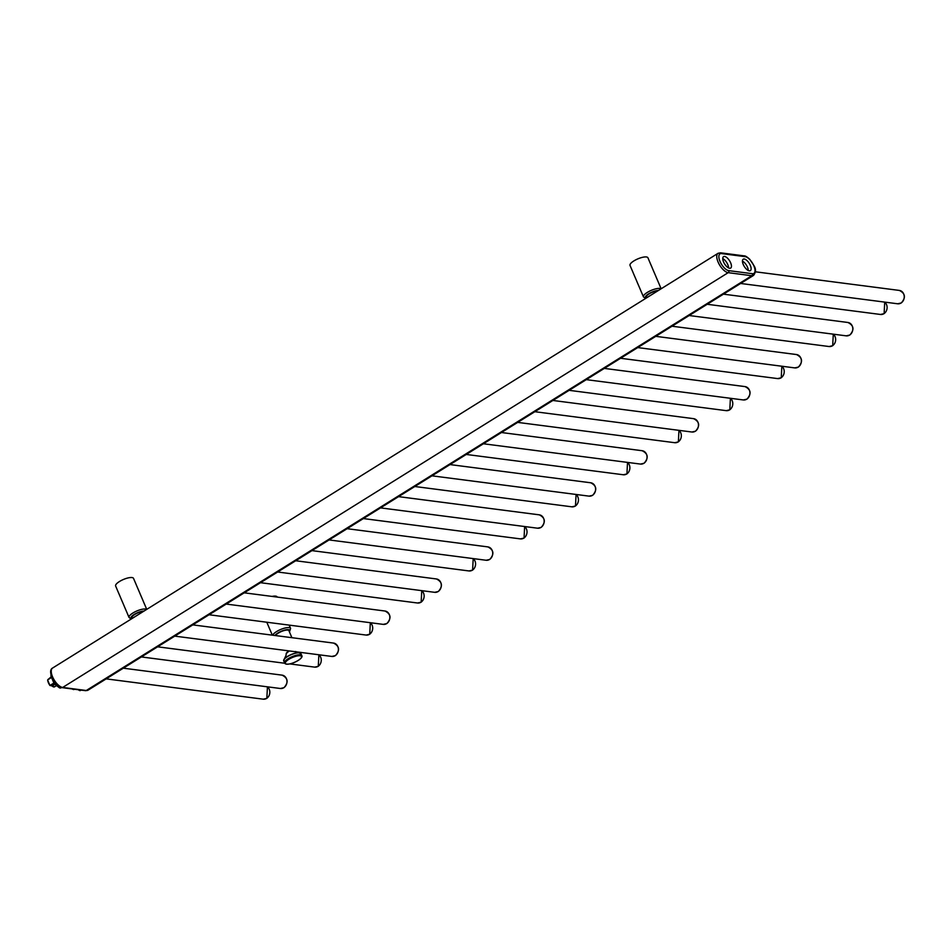 <?xml version="1.0" encoding="UTF-8"?>
<svg xmlns="http://www.w3.org/2000/svg" width="952" height="952" viewBox="0 0 952 952"><rect width="100%" height="100%" fill="white"/><g stroke="black" fill="none" stroke-linecap="round" stroke-linejoin="round"><path stroke-width="1.43" d="M723.556 261.907A6.735 2.939 58.1 0 0 730.66 268.083A6.735 2.939 58.1 0 0 730.648 262.823A6.735 2.939 58.1 0 0 723.544 256.659A6.735 2.939 58.1 0 0 723.556 261.907M743.238 264.454A6.735 2.939 58.1 0 0 750.343 270.63A6.735 2.939 58.1 0 0 750.319 265.37A6.735 2.939 58.1 0 0 743.214 259.206A6.735 2.939 58.1 0 0 743.238 264.454M728.589 267.94A6.735 2.939 58.1 0 0 727.78 264.608A6.735 2.939 58.1 0 0 722.758 258.575M748.272 270.487A6.735 2.939 58.1 0 0 747.463 267.155A6.735 2.939 58.1 0 0 742.429 261.122M132.126 618.479L131.852 617.848A7.295 2.201 -23.1 0 1 134.732 614.492A7.295 2.201 -23.1 0 1 143.359 611.481M646.527 297.881L646.253 297.25A7.295 2.201 -23.1 0 1 649.121 293.894A7.295 2.201 -23.1 0 1 657.749 290.884M146.62 609.447A9.722 2.939 156.9 0 0 132.887 613.017A9.722 2.939 156.9 0 0 129.055 617.491L115.62 586.004A9.722 2.939 -23.1 0 1 119.452 581.529A9.722 2.939 -23.1 0 1 133.518 578.364L146.739 609.375M661.021 288.849A9.722 2.939 156.9 0 0 647.289 292.419A9.722 2.939 156.9 0 0 643.457 296.893L630.022 265.406A9.722 2.939 -23.1 0 1 633.853 260.931A9.722 2.939 -23.1 0 1 647.919 257.778L661.14 288.777M275.592 635.579A7.295 2.201 -23.1 0 1 278.365 633.068A7.295 2.201 -23.1 0 1 288.92 630.7L291.895 637.697M272.105 596.416A9.722 2.939 -23.1 0 1 277.163 596.952L277.222 597.082M289.575 650.978A4.213 1.273 -23.1 0 0 288.896 651.287A4.213 1.273 -23.1 0 0 286.219 653.584L286.064 655.273A5.391 1.63 156.9 0 0 285.909 655.63L284.35 658.962A9.27 2.796 156.9 0 0 283.672 660.343M81.099 690.105L80.325 690.581A8.984 3.915 -121.9 0 1 79.266 690.438L78.373 689.748M80.301 690.593L78.302 689.736L80.028 689.962M49.921 685.428L47.683 680.18A6.545 2.856 58.1 0 0 49.921 685.428L50.099 685.38A6.926 3.011 -121.9 0 1 48.516 682.56A6.926 3.011 -121.9 0 1 47.731 679.835L50.587 678.05L51.729 676.027M55.276 684.357L52.955 683.607L49.909 685.476L51.575 685.737L54.431 683.964L53.205 683.798L50.349 685.583L51.575 685.737A1.868 0.809 58.1 0 1 51.86 685.976L54.978 684.321A8.984 3.915 -121.9 0 1 53.8 682.727L54.657 682.191M61.452 687.534L60.654 688.034A8.984 3.915 -121.9 0 1 59.595 687.891L54.978 684.321L55.918 683.738M51.468 676.217L54.93 684.333L59.512 687.868L60.595 687.273M51.087 674.92L50.98 675.063A8.901 3.879 -121.9 0 0 51.099 676.456L51.111 676.432A8.984 3.915 -121.9 0 1 50.992 674.98M53.776 682.751L51.111 676.432L53.764 682.751A8.901 3.879 -121.9 0 0 54.93 684.321L54.978 684.321M50.599 677.955L47.778 679.692L51.682 676.456M55.037 684.321L52.955 683.607M55.049 684.405L53.205 683.798M244.248 592.822L384.989 611.017A6.735 5.712 97.4 0 1 389.784 616.408A6.735 5.712 97.4 0 1 386.643 623.608A6.735 5.712 97.4 0 1 383.263 624.381L226.207 604.068M752.389 273.7A9.722 4.236 58.1 0 0 753.865 265.834A9.722 4.236 58.1 0 0 745.107 256.647L721.497 253.589A9.722 4.236 58.1 0 0 720.021 261.455A9.722 4.236 58.1 0 0 728.768 270.642L752.389 273.7A1.499 1.273 97.4 0 1 751.794 275.723A11.222 4.891 58.1 0 0 753.544 275.402L88.024 690.188A11.222 4.891 -121.9 0 1 86.287 690.497L62.665 687.451A11.222 4.891 -121.9 0 1 53.371 678.538A11.222 4.891 -121.9 0 1 52.538 668.078C46.672 670.934 55.74 687.511 61.916 687.618A1.499 1.273 -82.6 0 0 62.665 687.451L728.185 272.665L751.794 275.723L86.287 690.497A1.499 1.273 -82.6 0 1 85.525 690.676L61.916 687.618M755.364 271.796L899.39 290.431A6.735 5.712 97.4 0 1 904.186 295.81A6.735 5.712 97.4 0 1 901.044 303.01A6.735 5.712 97.4 0 1 897.665 303.783L740.608 283.47M884.622 302.093A6.735 5.712 97.4 0 1 883.896 313.696A6.735 5.712 97.4 0 1 880.517 314.469L884.122 313.648L884.717 302.105M707.217 304.283L847.946 322.49A6.735 5.712 97.4 0 1 852.742 327.869A6.735 5.712 97.4 0 1 849.601 335.068A6.735 5.712 97.4 0 1 846.221 335.842L689.165 315.528M833.178 334.152A6.735 5.712 97.4 0 1 832.453 345.755A6.735 5.712 97.4 0 1 829.073 346.528L832.691 345.707L833.286 334.164M655.773 336.342L796.503 354.549A6.735 5.712 97.4 0 1 801.31 359.927A6.735 5.712 97.4 0 1 798.157 367.127A6.735 5.712 97.4 0 1 794.777 367.9L637.721 347.587M781.735 366.211A6.735 5.712 97.4 0 1 781.021 377.813A6.735 5.712 97.4 0 1 777.629 378.587L781.247 377.777L781.842 366.222M604.33 368.4L745.071 386.607A6.735 5.712 97.4 0 1 749.867 391.986A6.735 5.712 97.4 0 1 746.725 399.185A6.735 5.712 97.4 0 1 743.345 399.959L586.289 379.646M730.303 398.269A6.735 5.712 97.4 0 1 729.577 409.872A6.735 5.712 97.4 0 1 726.197 410.645L729.803 409.836L730.398 398.293M552.886 400.459L693.627 418.666A6.735 5.712 97.4 0 1 698.423 424.045A6.735 5.712 97.4 0 1 695.281 431.244A6.735 5.712 97.4 0 1 691.902 432.018L534.846 411.704M678.859 430.34A6.735 5.712 97.4 0 1 678.133 441.93A6.735 5.712 97.4 0 1 674.754 442.704L678.371 441.895L678.966 430.352M501.454 432.517L642.183 450.724A6.735 5.712 97.4 0 1 646.991 456.103A6.735 5.712 97.4 0 1 643.838 463.303A6.735 5.712 97.4 0 1 640.458 464.076L483.402 443.763M627.416 462.398A6.735 5.712 97.4 0 1 626.69 473.989A6.735 5.712 97.4 0 1 623.31 474.762L626.928 473.953L627.523 462.41M450.01 464.576L590.752 482.783A6.735 5.712 97.4 0 1 595.547 488.162A6.735 5.712 97.4 0 1 592.406 495.361A6.735 5.712 97.4 0 1 589.014 496.135L431.97 475.822M575.972 494.457A6.735 5.712 97.4 0 1 575.258 506.047A6.735 5.712 97.4 0 1 571.878 506.821L575.484 506.012L576.079 494.469M398.567 496.635L539.308 514.842A6.735 5.712 97.4 0 1 544.104 520.22A6.735 5.712 97.4 0 1 540.962 527.42A6.735 5.712 97.4 0 1 537.582 528.205L380.526 507.88M524.54 526.515A6.735 5.712 97.4 0 1 523.814 538.106A6.735 5.712 97.4 0 1 520.435 538.891L524.052 538.07L524.647 526.527M347.135 528.693L487.864 546.9A6.735 5.712 97.4 0 1 492.66 552.279A6.735 5.712 97.4 0 1 489.518 559.49A6.735 5.712 97.4 0 1 486.139 560.264L329.083 539.939M473.096 558.574A6.735 5.712 97.4 0 1 472.37 570.177A6.735 5.712 97.4 0 1 468.991 570.95L472.608 570.129L473.203 558.586M295.691 560.752L436.433 578.959A6.735 5.712 97.4 0 1 441.228 584.35A6.735 5.712 97.4 0 1 438.087 591.549A6.735 5.712 97.4 0 1 434.695 592.322L277.651 572.009M421.653 590.633A6.735 5.712 97.4 0 1 420.939 602.235A6.735 5.712 97.4 0 1 417.559 603.009L421.165 602.188L421.76 590.645M370.221 622.691A6.735 5.712 97.4 0 1 369.495 634.294A6.735 5.712 97.4 0 1 366.115 635.067L209.059 614.754M192.816 624.881L333.545 643.076A6.735 5.712 97.4 0 1 338.341 648.467A6.735 5.712 97.4 0 1 335.199 655.666A6.735 5.712 97.4 0 1 331.82 656.44L174.763 636.126M318.777 654.75A6.735 5.712 97.4 0 1 318.051 666.352A6.735 5.712 97.4 0 1 314.672 667.126L318.289 666.305L318.884 654.762M141.372 656.939L282.113 675.146A6.735 5.712 97.4 0 1 286.909 680.525A6.735 5.712 97.4 0 1 283.767 687.725A6.735 5.712 97.4 0 1 280.376 688.498L123.332 668.185M267.334 686.808A6.735 5.712 97.4 0 1 266.62 698.411A6.735 5.712 97.4 0 1 263.24 699.184L266.846 698.363L267.441 686.82M745.107 256.647A1.499 1.273 -82.6 0 0 744.155 255.874L720.545 252.815L718.058 253.303A11.222 4.891 58.1 0 0 718.891 263.752A11.222 4.891 58.1 0 0 728.185 272.665A1.499 1.273 97.4 0 0 728.768 270.642M721.497 253.589A1.499 1.273 -82.6 0 0 720.545 252.815M144.085 611.029A8.235 2.487 156.9 0 0 134.232 614.421A8.235 2.487 156.9 0 0 131.662 618.764M658.475 290.431A8.235 2.487 156.9 0 0 648.633 293.835A8.235 2.487 156.9 0 0 646.063 298.166M289.372 631.759A8.235 2.487 156.9 0 0 286.885 629.665A8.235 2.487 156.9 0 0 277.877 633.009A8.235 2.487 156.9 0 0 274.95 635.496M289.456 631.985L290.598 628.439A9.722 2.939 156.9 0 0 276.532 631.592A9.722 2.939 156.9 0 0 272.712 635.21M286.623 652.846A3.879 1.166 -23.1 0 1 288.884 651.18L289.337 650.942A3.879 1.166 -23.1 0 0 288.92 651.168M295.572 651.513L300.915 653.607A9.353 2.832 156.9 0 0 300.558 653.179A9.353 2.832 156.9 0 0 289.61 655.416A9.353 2.832 156.9 0 0 283.72 660.95L284.35 658.962A9.27 2.796 156.9 0 1 289.575 655.285A9.27 2.796 -23.1 0 1 299.047 652.691A9.27 2.796 -23.1 0 1 300.523 653.155M284.934 663.377A9.353 2.832 -23.1 0 1 284.577 662.961A9.353 2.832 -23.1 0 1 291.252 657.047A9.353 2.832 -23.1 0 1 301.415 655.19A9.353 2.832 -23.1 0 1 301.784 655.619L300.915 653.607M285.719 663.77A8.77 2.654 -23.1 0 1 290.907 658.177A8.77 2.654 -23.1 0 1 301.177 656.095A8.77 2.654 -23.1 0 1 295.989 661.676A8.77 2.654 -23.1 0 1 285.719 663.77M74.434 689.236L74.208 689.379A4.486 1.952 -121.9 0 1 72.281 688.962M56.43 685.654L54.526 686.832A4.486 1.952 -121.9 0 1 52.146 686.047A1.499 0.654 58.1 0 0 51.575 685.737M51.218 685.69L54.526 686.832M51.598 676.217L50.587 678.05M57.108 686.023A6.545 2.856 -121.9 0 1 55.406 684.702M384.989 611.017C390.951 614.052 391.581 618.241 386.869 623.56L383.263 624.381M899.39 290.431C905.352 293.454 905.971 297.643 901.27 302.962L897.665 303.783M723.461 294.156L880.517 314.469M847.946 322.49C853.908 325.524 854.539 329.701 849.838 335.021L846.221 335.842M672.017 326.215L829.073 346.528M796.503 354.549C802.465 357.583 803.095 361.76 798.395 367.091L794.777 367.9M620.585 358.273L777.629 378.587M745.071 386.607C751.033 389.642 751.652 393.819 746.951 399.15L743.345 399.959M569.141 390.332L726.197 410.645M693.627 418.666C699.589 421.7 700.22 425.877 695.519 431.208L691.902 432.018M517.698 422.39L674.754 442.704M642.183 450.724C648.145 453.759 648.776 457.936 644.076 463.267L640.458 464.076M466.266 454.449L623.31 474.762M590.752 482.783C596.714 485.817 597.332 489.994 592.632 495.326L589.014 496.135M414.822 486.508L571.878 506.821M539.308 514.842C545.27 517.876 545.901 522.053 541.2 527.384L537.582 528.205M363.378 518.566L520.435 538.891M487.864 546.9C493.826 549.935 494.457 554.112 489.756 559.443L486.139 560.264M311.947 550.625L468.991 570.95M436.433 578.959C442.382 581.993 443.013 586.17 438.313 591.501L434.695 592.322M260.503 582.695L417.559 603.009M370.316 622.703L369.733 634.246L366.115 635.067M333.545 643.076C339.507 646.111 340.138 650.299 335.437 655.619L331.82 656.44M157.615 646.813L284.743 663.246M289.729 663.901L314.672 667.126M282.113 675.146C288.063 678.169 288.694 682.358 283.993 687.677L280.376 688.498M106.184 678.871L263.24 699.184M88.024 690.188L85.525 690.676M753.544 275.402C755.959 272.201 756.102 268.964 753.972 265.691L749.771 259.325C747.106 256.873 745.237 255.719 744.155 255.874M718.058 253.303L52.538 668.078M129.055 617.491L131.233 619.026M643.457 296.893L645.634 298.44M272.308 635.163L266.786 622.215M290.598 628.439L289.17 625.107M286.219 653.584L288.896 651.156M283.72 660.95L285.172 663.675C288.67 666.281 304.14 658.713 301.784 655.619M74.208 689.379L71.567 688.617M54.93 684.333L60.619 688.046M50.968 675.016L51.087 676.479M57.477 686.309L55.145 684.5"/></g></svg>
